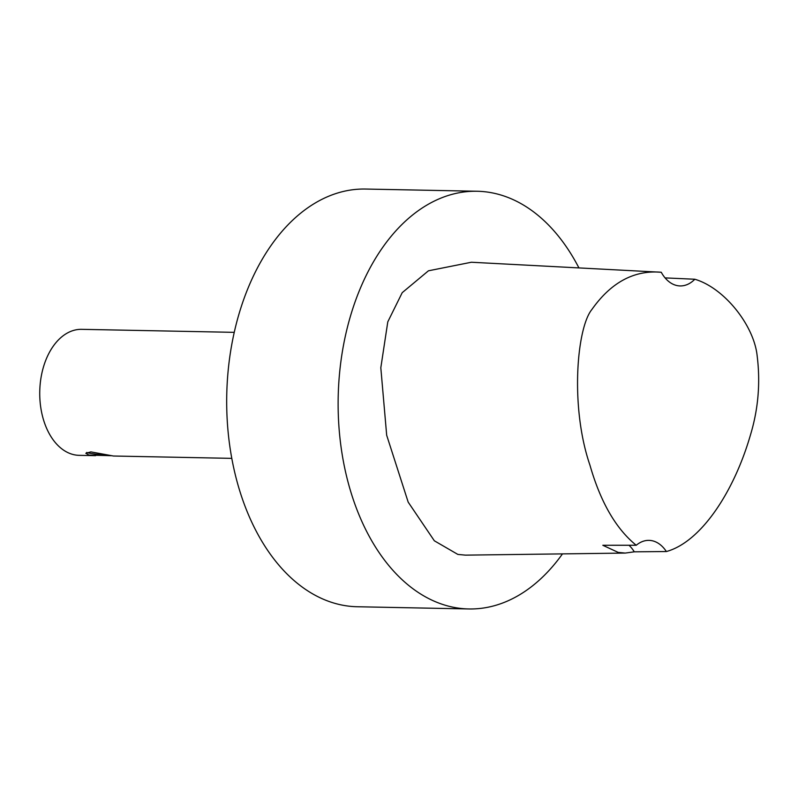 <?xml version="1.0" encoding="UTF-8"?>
<svg xmlns="http://www.w3.org/2000/svg" width="798" height="798" viewBox="0 0 798 798"><rect width="100%" height="100%" fill="white"/><g stroke="black" fill="none" stroke-linecap="round" stroke-linejoin="round"><path stroke-width="1.2" d="M562.47 553.892A208.896 134.832 -88.9 0 1 468.855 608.954A208.896 134.832 -88.9 0 1 452.685 607.128A208.896 134.832 -88.9 0 1 338.671 384.875A208.896 134.832 -88.9 0 1 477.124 191.251A208.896 134.832 -88.9 0 1 578.919 267.899M661.253 272.258L471.389 262.243L428.446 270.801L402.212 292.666L387.788 321.863L380.816 367.768L386.681 435.259L408.187 502.142L434.341 540.795L457.853 554.42L465.434 555.139L625.273 553.074L618.181 552.396L602.819 545.273L636.235 545.263C615.956 528.795 600.525 502.092 589.931 465.124C569.942 406.84 576.794 327.998 591.837 309.544C611.059 282.342 634.201 269.914 661.253 272.258A39.8 25.686 91.1 0 0 680.155 285.933A39.8 25.686 91.1 0 0 694.829 279.24L665.083 277.894M111.261 455.698L88.987 455.079L85.825 453.284L90.882 451.887L113.426 456.017L231.779 458.361M86.673 452.446A13.925 1.277 -174.4 0 0 108.728 455.159M468.855 608.954L357.414 606.749A208.896 134.832 -88.9 0 1 341.255 604.924A208.896 134.832 -88.9 0 1 227.231 382.661A208.896 134.832 -88.9 0 1 365.684 189.046L477.124 191.251M95.57 455.658L79.172 455.339A63.012 40.678 -88.9 0 1 74.294 454.78A63.012 40.678 -88.9 0 1 39.9 387.738A63.012 40.678 -88.9 0 1 81.665 329.335L234.273 332.347M629.004 545.263A39.8 25.686 -88.9 0 1 634.29 551.817L666.38 551.538A39.8 25.686 91.1 0 0 648.983 540.366A39.8 25.686 91.1 0 0 636.235 545.263M666.38 551.538C700.774 542.141 733.901 492.246 750.469 434.92C758.27 409.145 760.504 382.801 757.162 355.888C754.07 325.614 724.564 288.048 694.829 279.24M634.29 551.817L625.273 553.074M631.028 270.642L633.931 270.841"/></g></svg>
